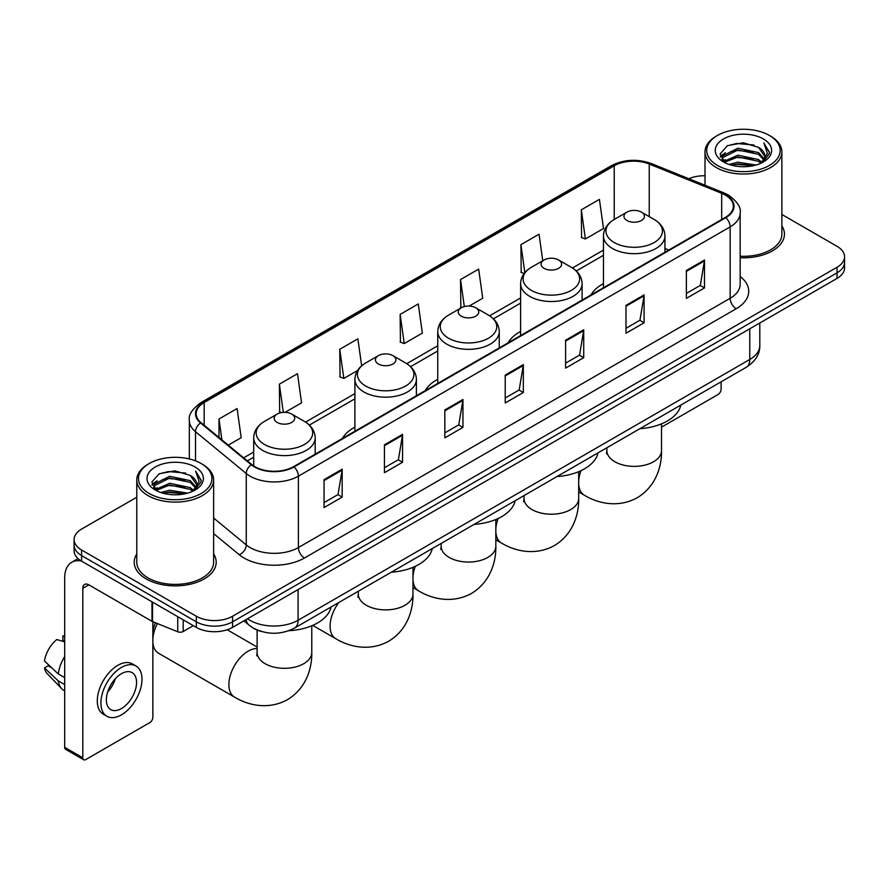 <?xml version="1.0" encoding="UTF-8"?>
<svg xmlns="http://www.w3.org/2000/svg" width="889" height="889" viewBox="0 0 889 889"><rect width="100%" height="100%" fill="white"/><g stroke="black" fill="none" stroke-linecap="round" stroke-linejoin="round"><path stroke-width="1.33" d="M354.9 427.098A45.261 26.137 0 0 0 342.476 438.433M437.755 379.27A45.261 26.137 0 0 0 425.331 390.593M520.61 331.43A45.261 26.137 0 0 0 508.175 342.765M603.464 283.602A45.261 26.137 0 0 0 591.029 294.926M261.41 631.49A25.625 14.791 180 0 1 251.065 626.645M136.773 497.229L81.599 529.077A25.625 14.791 0 0 0 74.098 539.545L74.098 550.702A25.625 14.791 0 0 0 81.599 561.159L196.336 627.401A25.625 14.791 0 0 0 232.562 627.401L837.049 278.401A25.625 14.791 0 0 0 844.55 267.945L844.55 262.366A25.625 14.791 0 0 1 837.049 272.823A25.625 14.791 0 0 0 844.55 262.366L844.55 256.788A25.625 14.791 0 0 0 837.049 246.331L781.876 214.482M74.098 539.545A25.625 14.791 0 0 0 81.599 550.002L196.336 616.244A25.625 14.791 0 0 0 232.562 616.244L232.562 621.822L837.049 272.823L232.562 621.822A25.625 14.791 0 0 1 196.336 621.822A25.625 14.791 0 0 0 232.562 621.822L232.562 627.401M81.599 550.002L81.599 555.581L196.336 621.822L81.599 555.581A25.625 14.791 0 0 1 74.098 545.124A25.625 14.791 0 0 0 81.599 555.581L81.599 561.159M136.773 553.969A40.994 23.67 0 0 0 134.206 562.204A40.994 23.67 0 0 0 146.207 578.939A40.994 23.67 0 0 0 190.891 584.073A40.994 23.67 0 0 0 216.194 562.204A40.994 23.67 0 0 0 213.627 553.969A40.994 23.67 0 0 1 216.194 562.204A40.994 23.67 0 0 1 190.891 584.073A40.994 23.67 0 0 1 146.207 578.939A40.994 23.67 0 0 1 134.206 562.204A40.994 23.67 0 0 1 136.773 553.969M725.324 195.08A27.326 15.78 180 0 1 733.336 206.237A27.326 15.78 180 0 1 725.324 217.394L293.559 466.669A27.326 15.78 180 0 1 251.843 464.569L201.114 422.731A27.326 15.78 180 0 1 196.169 413.685A27.326 15.78 180 0 1 204.17 402.528L614.221 165.787A27.326 15.78 180 0 1 649.226 164.02L721.679 193.313A27.326 15.78 180 0 1 725.324 195.08M725.813 194.802A28.015 16.169 0 0 0 722.068 192.991L649.615 163.698A28.015 16.169 0 0 0 613.743 165.51L203.692 402.25A28.015 16.169 0 0 0 200.558 422.964L251.287 464.791A28.015 16.169 0 0 0 294.037 466.947L725.813 217.672A28.015 16.169 0 0 0 725.813 194.802M324.052 479.682L324.052 507.575L342.165 497.107L342.165 469.214L324.052 479.682M324.052 502.618L338.009 494.562L342.098 470.148A6.834 3.945 -120 0 0 342.165 469.214M337.887 494.64L342.165 497.107M384.437 444.811L384.437 472.704L402.561 462.247L402.561 434.354L384.437 444.811M384.437 467.758L398.394 459.702L402.484 435.277A6.834 3.945 -120 0 0 402.561 434.354M398.272 459.769L402.561 462.247M444.833 409.951L444.833 437.844L462.947 427.387L462.947 399.494L444.833 409.951M444.833 432.887L458.78 424.831L462.869 400.417A6.834 3.945 -120 0 0 462.947 399.494M458.657 424.909L462.947 427.387M686.375 270.489L686.375 298.382L704.499 287.925L704.499 260.033L686.375 270.489M686.375 293.437L700.332 285.38L704.421 260.955A6.834 3.945 -120 0 0 704.499 260.033M700.21 285.447L704.499 287.925M625.989 305.36L625.989 333.253L644.103 322.785L644.103 294.892L625.989 305.36M625.989 328.297L639.947 320.24L644.036 295.826A6.834 3.945 -120 0 0 644.103 294.892M639.824 320.318L644.103 322.785M565.604 340.22L565.604 368.113L583.717 357.656L583.717 329.763L565.604 340.22M565.604 363.168L579.561 355.111L583.651 330.686A6.834 3.945 -120 0 0 583.717 329.763M579.439 355.178L583.717 357.656M505.219 375.08L505.219 402.973L523.332 392.516L523.332 364.623L505.219 375.08M505.219 398.028L519.165 389.971L523.254 365.557A6.834 3.945 -120 0 0 523.332 364.623M519.043 390.038L523.332 392.516M740.17 257.721A40.994 23.67 0 0 0 784.442 234.129A40.994 23.67 0 0 0 781.876 225.895A40.994 23.67 0 0 1 784.442 234.129A40.994 23.67 0 0 1 740.17 257.721M232.562 616.244L837.049 267.245A25.625 14.791 0 0 0 844.55 256.788M705.01 175.766A25.625 14.791 0 0 0 688.819 178.711M285.102 412.34L301.571 402.828L297.482 373.691L279.368 384.148L279.657 411.874M228.295 445.145L241.186 437.699L237.096 408.551L218.983 419.019L218.983 437.466M469.159 306.072L482.738 298.237L478.649 269.1L460.524 279.557L460.824 307.283M542.757 260.744L539.034 234.229L520.921 244.686L521.21 272.412M581.306 209.826L585.395 238.974L603.509 228.506L599.419 199.369L581.306 209.826L581.595 237.552M361.656 365.801L357.867 338.82L339.754 349.288L340.043 377.014M400.139 314.417L404.228 343.565L422.353 333.108L418.263 303.96L400.139 314.417L400.439 342.143M404.228 343.565L400.139 342.032M461.635 307.583L460.524 307.172M460.524 279.557L464.325 306.572M524.166 273.523L520.921 272.301M520.921 244.686L524.843 272.667M585.395 238.974L581.306 237.441M339.754 349.288L343.843 378.425L357.545 370.513M343.843 378.425L339.754 376.903M281.535 412.574L279.368 411.763M279.368 384.148L283.324 412.363M218.983 419.019L221.906 439.877M661.527 427.153L718.079 394.505A4.267 2.467 120 0 0 721.101 389.282L721.101 381.803M717.479 165.443A36.727 21.203 0 0 0 769.407 165.443A36.727 21.203 0 0 0 769.407 135.461L770.619 136.161A38.427 22.192 0 0 1 781.876 151.841A38.427 22.192 0 0 1 758.15 172.344A38.427 22.192 0 0 1 716.267 167.532A38.427 22.192 0 0 1 705.01 151.841A38.427 22.192 0 0 1 716.267 136.161L717.479 135.461A36.727 21.203 0 0 0 717.479 165.443M740.17 256.232A38.427 22.192 0 0 0 781.876 234.129L781.876 151.841M729.058 164.443L737.914 162.176L755.883 165.054M731.591 165.21L737.914 163.92L753.261 165.71L736.725 164.387L731.769 165.265M723.524 161.587L737.914 155.197L758.539 159.553L761.862 162.298M724.413 162.32L737.914 156.942L758.539 161.298L760.94 163.132M722.346 160.409L722.824 155.775L737.914 148.23L758.539 152.575L764.184 158.987M722.157 159.564L722.824 157.52L737.914 149.974L758.539 154.319L763.784 159.82M760.717 163.309A21.347 12.324 0 0 0 764.796 156.064A21.347 12.324 0 0 0 758.539 147.352L764.784 156.486M763.373 138.951A28.181 16.269 0 0 0 723.579 138.906A28.181 16.269 0 0 0 723.39 161.887A28.181 16.269 0 0 0 723.513 161.954A28.181 16.269 0 0 0 763.495 161.887A28.181 16.269 0 0 0 763.373 138.951M758.539 147.352L743.204 142.773L727.435 145.674L720.134 153.93L724.98 162.731M762.473 162.454L769.274 153.819L769.418 152.263L763.873 143.007L767.363 153.386L760.951 163.209M770.619 136.161L769.407 135.461A36.727 21.203 0 0 0 717.479 135.461M763.873 143.007L769.407 152.619M727.069 145.852L736.725 143.473L754.016 145.018M720.412 157.075L723.557 154.597M730.491 151.652L736.725 150.441L753.405 151.808M730.491 158.62L736.725 157.42L753.405 158.787M720.223 156.386L725.402 152.708M722.979 161.076L725.402 159.687M603.464 287.747L603.464 235.929A30.748 17.747 0 0 0 612.465 248.487A30.748 17.747 0 0 0 645.97 252.332A30.748 17.747 0 0 0 664.95 235.929C664.716 229.095 661.127 223.606 654.171 219.472L641.447 212.127A10.246 5.912 0 0 0 626.956 212.127A10.246 5.912 0 0 0 626.956 220.494A10.246 5.912 0 0 0 641.447 220.494A10.246 5.912 0 0 0 641.447 212.127L654.171 219.472A28.248 16.302 0 0 1 654.171 242.53A28.248 16.302 0 0 1 614.232 242.53A28.248 16.302 0 0 1 614.232 219.472L614.221 165.787M639.847 428.709A46.973 27.114 0 0 0 680.83 405.051M544.101 268.334A10.246 5.912 0 0 0 558.603 268.334A10.246 5.912 0 0 0 558.603 259.966L571.327 267.311A28.248 16.302 0 0 1 571.327 290.37A28.248 16.302 0 0 1 531.378 290.37A28.248 16.302 0 0 1 531.378 267.311C524.421 271.434 520.832 276.923 520.61 283.769A30.748 17.747 0 0 0 529.611 296.315A30.748 17.747 0 0 0 563.115 300.171A30.748 17.747 0 0 0 582.095 283.769C581.873 276.923 578.283 271.434 571.327 267.311L558.603 259.966A10.246 5.912 0 0 0 544.101 259.966A10.246 5.912 0 0 0 544.101 268.334M557.003 476.548A46.973 27.114 0 0 0 597.986 452.89M461.258 316.162A10.246 5.912 0 0 0 475.748 316.162A10.246 5.912 0 0 0 475.748 307.794L488.472 315.139A28.248 16.302 0 0 1 488.472 338.198A28.248 16.302 0 0 1 448.534 338.198A28.248 16.302 0 0 1 448.534 315.139C441.577 319.273 437.988 324.763 437.755 331.597A30.748 17.747 0 0 0 446.756 344.154A30.748 17.747 0 0 0 480.271 347.999A30.748 17.747 0 0 0 499.24 331.597C499.018 324.763 495.429 319.273 488.472 315.139L475.748 307.794A10.246 5.912 0 0 0 461.258 307.794A10.246 5.912 0 0 0 461.258 316.162M474.148 524.377A46.973 27.114 0 0 0 515.131 500.718M378.403 364.001A10.246 5.912 0 0 0 392.894 364.001A10.246 5.912 0 0 0 392.894 355.633L405.617 362.979A28.248 16.302 0 0 1 405.617 386.037A28.248 16.302 0 0 1 365.679 386.037A28.248 16.302 0 0 1 365.679 362.979C358.723 367.101 355.133 372.591 354.9 379.436A30.748 17.747 0 0 0 363.912 391.982A30.748 17.747 0 0 0 397.416 395.838A30.748 17.747 0 0 0 416.396 379.436C416.163 372.591 412.574 367.101 405.617 362.979L392.894 355.633A10.246 5.912 0 0 0 378.403 355.633A10.246 5.912 0 0 0 378.403 364.001M391.293 572.216A46.973 27.114 0 0 0 432.276 548.557M152.852 632.212A18.791 10.846 -60 0 1 155.531 622.8M157.409 623.556A27.326 15.78 120 0 0 152.852 638.891M152.852 642.414A27.326 15.78 120 0 0 158.453 653.193L234.54 697.12A27.326 15.78 -60 0 1 230.351 675.229A27.326 15.78 -60 0 1 248.209 651.148A27.326 15.78 -60 0 1 257.11 648.514M277.19 422.431A10.246 5.912 0 0 0 291.681 422.431A10.246 5.912 0 0 0 291.681 414.063L304.405 421.408A28.248 16.302 0 0 1 304.405 444.467A28.248 16.302 0 0 1 264.466 444.467A28.248 16.302 0 0 1 264.466 421.408C257.51 425.542 253.921 431.032 253.698 437.866A30.748 17.747 0 0 0 262.7 450.423A30.748 17.747 0 0 0 296.204 454.268A30.748 17.747 0 0 0 315.184 437.866C314.962 431.032 311.361 425.542 304.405 421.408L291.681 414.063A10.246 5.912 0 0 0 277.19 414.063A10.246 5.912 0 0 0 277.19 422.431M288.803 630.723A46.973 27.114 0 0 0 331.064 606.987M183.201 619.811L183.201 631.501L193.313 625.656M81.31 560.992A34.16 19.725 -120 0 0 71.765 562.259A34.16 19.725 -120 0 0 64.686 577.894L64.686 747.338L82.81 757.795L82.81 588.351A8.546 4.934 60 0 1 84.577 584.44A8.546 4.934 60 0 1 88.844 584.862L151.986 621.322L151.986 601.797M82.81 757.795A4.267 2.467 120 0 0 83.688 759.751L65.575 749.294A4.267 2.467 -60 0 1 64.686 747.338M83.688 759.751A4.267 2.467 120 0 0 85.822 759.539L149.83 722.579A4.267 2.467 120 0 0 152.852 717.356L152.852 621.711M183.201 631.501A4.267 2.467 180 0 1 177.733 631.768L152.552 621.6A4.267 2.467 180 0 1 151.986 621.322M121.449 708.566A21.347 12.324 120 0 0 135.406 689.753A21.347 12.324 120 0 0 132.128 672.64A21.347 12.324 120 0 0 121.449 673.695A21.347 12.324 120 0 0 107.502 692.52A21.347 12.324 120 0 0 110.781 709.622A21.347 12.324 120 0 0 121.449 708.566M107.658 692.02A21.347 12.324 120 0 0 115.326 678.74M64.686 636.591L62.875 636.035L62.875 640.324L64.686 641.369M135.973 665.983L132.35 663.894A29.037 16.769 120 0 0 117.826 665.339A29.037 16.769 120 0 0 98.857 690.92A29.037 16.769 120 0 0 103.313 714.189L106.936 716.278A29.037 16.769 120 0 0 121.449 714.845A29.037 16.769 120 0 0 140.418 689.253A29.037 16.769 120 0 0 135.973 665.983A29.037 16.769 120 0 0 121.449 667.428A29.037 16.769 120 0 0 102.479 693.009A29.037 16.769 120 0 0 106.936 716.278M64.686 656.549A28.181 16.269 120 0 0 58.274 673.918L44.45 660.983A22.203 12.824 120 0 1 56.84 639.524L64.686 641.902M64.686 677.618L58.274 673.918M51.929 667.983L48.162 665.805L44.45 667.95L58.274 680.885L64.686 684.597M58.274 680.885A28.181 16.269 120 0 0 61.752 688.764A28.181 16.269 120 0 0 63.886 690.442L64.686 690.897M64.686 635.535A22.203 12.824 120 0 0 62.875 636.035M44.45 667.95A22.203 12.824 120 0 0 47.073 673.484L61.752 688.764M149.23 493.517A36.727 21.203 0 0 0 201.17 493.517A36.727 21.203 0 0 0 201.17 463.536L202.37 464.236A38.427 22.192 0 0 1 213.627 479.916A38.427 22.192 0 0 1 189.902 500.418A38.427 22.192 0 0 1 148.018 495.606A38.427 22.192 0 0 1 136.773 479.916A38.427 22.192 0 0 1 148.018 464.236L149.23 463.536A36.727 21.203 0 0 0 149.23 493.517M136.773 479.916L136.773 562.204A38.427 22.192 0 0 0 148.018 577.894A38.427 22.192 0 0 0 189.902 582.706A38.427 22.192 0 0 0 213.627 562.204L213.627 479.916M160.809 492.517L169.677 490.25L187.635 493.128M163.343 493.284L169.677 491.995L185.012 493.784M155.286 489.661L169.677 483.272L190.29 487.628L193.613 490.372M156.164 490.395L169.677 485.016L190.29 489.372L192.691 491.206M154.097 488.483L154.575 483.849L169.677 476.304L190.29 480.649L195.936 487.061M153.908 487.639L154.575 485.594L169.677 478.049L190.29 482.394L195.536 487.894M192.48 491.384A21.347 12.324 0 0 0 196.547 484.138A21.347 12.324 0 0 0 190.29 475.426L196.536 484.561M195.124 467.025A28.181 16.269 0 0 0 155.331 466.981A28.181 16.269 0 0 0 155.153 489.961A28.181 16.269 0 0 0 155.275 490.028A28.181 16.269 0 0 0 195.247 489.961A28.181 16.269 0 0 0 195.124 467.025M190.29 475.426L174.955 470.848L159.187 473.748L151.886 482.005L156.731 490.806M194.224 490.528L201.036 481.894L201.17 480.338L195.624 471.081L199.114 481.46L192.702 491.284M202.37 464.236L201.17 463.536A36.727 21.203 0 0 0 149.23 463.536M195.624 471.081L201.158 480.693M158.82 473.926L168.477 471.548L185.768 473.092M152.163 485.15L155.308 482.671M162.243 479.727L168.477 478.515L185.156 479.882M162.243 486.694L168.477 485.494L185.156 486.861M163.52 493.339L168.477 492.462L184.99 493.784M151.975 484.461L157.153 480.782M154.73 489.15L157.153 487.761M247.486 618.788A34.16 19.725 0 0 0 249.776 620.255A34.16 19.725 0 0 0 298.082 620.255L749.783 359.467A34.16 19.725 0 0 0 759.795 345.521C760.039 354 755.528 361.256 746.249 367.29L294.548 628.067A17.08 9.857 60 0 0 298.082 620.255L298.082 589.574M749.783 328.786L749.783 359.467A17.08 9.857 60 0 1 746.249 367.29M246.097 619.589A17.08 11.424 129.5 0 0 249.076 625.145L243.886 620.866M837.049 278.401L837.049 267.245M196.336 627.401L196.336 616.244M740.17 276.512A42.705 24.648 180 0 1 736.203 308.739L304.427 558.014A8.546 4.934 60 0 1 298.393 547.557L730.158 298.282A34.16 19.725 0 0 0 740.17 284.336L740.17 212.927A34.16 19.725 180 0 1 730.158 226.873A8.546 4.934 -120 0 0 725.813 217.672M304.427 558.014A42.705 24.648 180 0 1 244.042 558.014A42.705 24.648 180 0 1 239.252 554.725L213.627 533.6M251.287 464.791A8.546 5.712 129.5 0 0 246.253 473.526L246.253 544.924A34.16 19.725 0 0 0 250.076 547.557A34.16 19.725 0 0 0 298.393 547.557L298.393 476.16A34.16 19.725 180 0 1 246.253 473.526L195.513 431.687A34.16 19.725 180 0 1 189.335 420.375L189.335 458.957M740.17 212.927C741.304 207.593 737.381 201.647 728.391 195.069L723.902 192.891A8.546 4.001 112 0 0 722.068 192.991M723.902 192.891L651.448 163.598C637.302 158.598 623.867 159.32 611.165 165.787A8.546 4.934 60 0 1 613.743 165.51M203.692 402.25A8.546 4.934 -120 0 0 201.114 402.517C192.246 408.896 188.324 414.852 189.335 420.375M200.558 422.964A8.546 5.712 129.5 0 0 195.513 431.687L195.513 460.869M651.448 163.598A8.546 4.001 112 0 0 649.615 163.698M294.037 466.947A8.546 4.934 60 0 1 298.393 476.16L730.158 226.873L730.158 298.282A8.546 4.934 60 0 0 736.203 308.739M213.627 518.031L246.253 544.924A8.546 5.712 -50.5 0 1 239.252 554.725M204.17 402.528L204.17 425.253M721.679 193.313L721.679 219.494M649.226 164.02L649.226 216.616M668.795 250.031L664.95 248.476M603.464 250.098L572.46 268M520.61 297.937L489.606 315.828M437.755 345.765L406.751 363.668M354.9 393.605L305.549 422.097M253.698 452.034L243.675 457.824M505.219 375.969L523.254 365.557M565.604 341.109L583.651 330.686M625.989 306.238L644.036 295.826M686.375 271.378L704.421 260.955M444.833 410.829L462.869 400.417M384.437 445.7L402.484 435.277M324.052 480.56L342.098 470.148M661.527 423.853L661.527 450.601A27.326 15.78 180 0 1 653.526 461.758A27.326 15.78 180 0 1 614.877 461.758A27.326 15.78 180 0 1 606.876 450.601L606.52 453.823M661.527 450.601C661.894 466.403 655.893 486.461 637.257 497.729C618.188 508.241 597.808 503.407 584.306 495.195A27.326 15.78 -60 0 1 578.683 483.96M578.683 481.349A27.326 15.78 -60 0 1 580.995 470.659M578.683 471.681L578.683 498.44A27.326 15.78 180 0 1 570.671 509.597A27.326 15.78 180 0 1 532.033 509.597A27.326 15.78 180 0 1 524.021 498.44L523.665 501.663M578.683 498.44C579.05 514.231 573.049 534.3 554.403 545.557C535.334 556.07 514.953 551.247 501.452 543.023A27.326 15.78 -60 0 1 495.829 531.8M495.829 529.188A27.326 15.78 -60 0 1 498.14 518.498M495.829 519.52L495.829 546.268A27.326 15.78 180 0 1 487.828 557.425A27.326 15.78 180 0 1 449.178 557.425A27.326 15.78 180 0 1 441.177 546.268L440.811 549.491M495.829 546.268C496.195 562.07 490.195 582.128 471.548 593.396C452.479 603.909 432.11 599.075 418.608 590.863A27.326 15.78 -60 0 1 412.974 579.639M412.974 577.028A27.326 15.78 -60 0 1 415.296 566.326M412.974 567.349L412.974 594.108A27.326 15.78 180 0 1 404.973 605.265A27.326 15.78 180 0 1 366.324 605.265A27.326 15.78 180 0 1 358.323 594.108L357.967 597.33M412.974 594.108C413.341 609.898 407.34 629.968 388.704 641.225C369.635 651.737 349.255 646.914 335.753 638.691A27.326 15.78 -60 0 1 338.787 602.531M311.772 625.778L311.772 652.537A27.326 15.78 180 0 1 303.76 663.694A27.326 15.78 180 0 1 265.111 663.694A27.326 15.78 180 0 1 257.11 652.537L256.754 655.76M82.81 588.351L88.844 584.862M152.552 602.12L152.552 621.6M177.733 631.768L177.733 616.655M294.548 628.067C280.802 634.979 267.056 634.979 253.309 628.067L249.076 625.145M759.795 345.521L759.795 323.007M611.165 165.787L201.114 402.517M603.464 255.299L576.283 270.989M520.61 303.138L493.428 318.829M437.755 350.966L410.585 366.657M354.9 398.805L309.372 425.086M253.698 457.235L247.375 460.88M722.09 160.109L722.09 158.687M705.01 185.256L705.01 151.841M584.306 495.195L578.683 491.939M664.95 252.254L664.95 235.929M603.464 235.929C603.687 229.095 607.276 223.606 614.232 219.472L626.956 212.127M606.876 447.756L606.876 450.601M501.452 543.023L495.829 539.779M582.095 300.082L582.095 283.769M520.61 335.586L520.61 283.769M544.101 259.966L531.378 267.311M524.021 495.584L524.021 498.44M418.608 590.863L412.974 587.607M499.24 347.921L499.24 331.597M437.755 383.426L437.755 331.597M461.258 307.794L448.534 315.139M441.177 543.423L441.177 546.268M335.753 638.691L312.706 625.389M416.396 395.749L416.396 379.436M354.9 431.254L354.9 379.436M378.403 355.633L365.679 362.979M358.323 591.252L358.323 594.108M311.772 652.537C312.139 668.339 306.127 688.397 287.491 699.665C268.422 710.167 248.042 705.344 234.54 697.12M315.184 454.19L315.184 437.866M253.698 465.925L253.698 437.866M277.19 414.063L264.466 421.408M257.11 647.048L227.195 629.768M257.11 630.09L257.11 652.537M71.765 562.259L78.065 558.614M153.853 488.183L153.853 486.761"/></g></svg>
